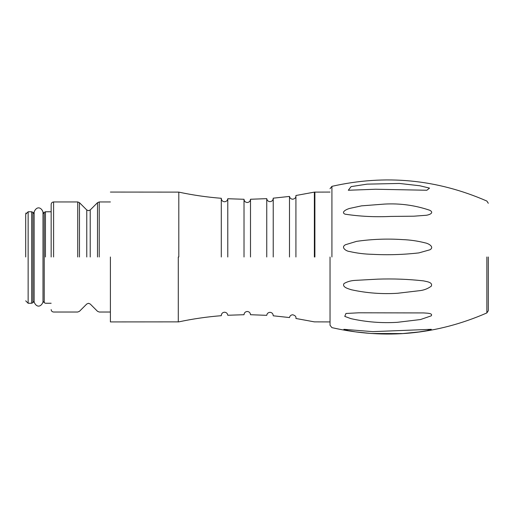 <?xml version="1.0" encoding="UTF-8"?>
<svg xmlns="http://www.w3.org/2000/svg" width="514" height="514" viewBox="0 0 514 514"><rect width="100%" height="100%" fill="white"/><g stroke="black" fill="none" stroke-linecap="round" stroke-linejoin="round"><path stroke-width="0.77" d="M28.135 256.994L28.135 303.254L28.135 211.768L25.7 214.261C25.7 212.802 25.7 212.802 25.7 214.261L25.7 256.994M25.7 213.169L26.767 213.169L28.135 211.768L31.688 211.768L32.935 212.366L34.136 213.83M43.015 213.83L44.217 212.366L45.463 211.768L51.156 211.768M51.156 256.994L51.156 204.392L51.156 256.994M110.401 256.994L110.401 321.918L110.401 256.994M221.296 256.994L221.296 198.288L221.296 256.994M227.779 256.994L227.779 198.732L227.779 256.994M244.015 256.994L244.015 199.265L244.015 256.994M250.504 256.994L250.504 199.252L250.504 256.994M266.747 256.994L266.747 198.648L266.747 256.994M273.223 256.994L273.223 198.179L273.223 256.994M289.491 256.994L289.491 196.425L289.491 256.994M295.923 256.994L295.923 195.506L295.923 256.994M330.039 256.994L330.039 325.272L330.039 256.994M423.523 280.875C408.399 279.186 393.101 278.607 377.629 279.147L354.782 280.406C350.85 280.65 347.278 281.685 344.052 283.503C341.714 287.197 348.614 288.836 351.415 289.767C366.623 293.089 382.018 294.259 397.592 293.269L420.658 290.551C424.603 289.941 428.143 288.482 431.291 286.169C433.077 282.141 426.363 281.601 423.523 280.875M423.671 312.93L358.843 312.795L345.954 313.476L344.772 316.399L350.921 318.641C366.18 322.047 381.645 323.274 397.303 322.323L420.491 319.541L431.214 315.859C433.276 313.052 426.466 313.199 423.671 312.93M402.796 333.573L418.961 331.948L426.832 330.675L431.31 329.313L372.759 331.639L343.872 329.313L348.158 330.643L355.765 331.89L371.391 333.502L402.796 333.573M488.3 256.994L488.3 310.713L488.3 256.994M44.217 256.994L44.217 302.675L44.217 212.366L43.015 213.169M34.136 213.169L32.935 212.366L32.935 302.675L32.935 256.994M32.928 212.353L31.688 211.768L31.688 303.254L31.688 256.994M402.423 239.595C387.126 238.573 371.84 239.164 356.575 241.362L345.588 244.696C340.377 247.273 346.205 251.275 349.514 251.494C356.915 253.196 364.458 254.134 372.142 254.308C387.826 255.15 403.413 254.674 418.897 252.894L429.987 249.765C434.812 246.868 428.175 243.334 425.155 242.884C417.696 240.976 410.114 239.877 402.423 239.595M429.929 210.329C415.241 205.298 400.085 203.216 384.446 204.084L361.503 205.857L350.156 208.318C347.156 208.915 340.441 212.128 345.042 214.165C359.736 216.42 374.957 217.178 390.704 216.426L413.86 216.195L425.213 215.347C428.278 215.302 434.831 213.137 429.929 210.329M399.346 183.453L367.092 184.141L351.101 186.614L348.319 190.257L375.535 189.242L426.858 190.251L429.537 188.111L419.752 185.747L399.346 183.453M34.149 212.359L34.149 211.948C36.243 206.506 40.908 206.506 43.003 211.948L43.003 302.033C40.908 307.481 36.243 307.481 34.149 302.033L34.149 301.628M34.136 212.153L34.136 301.834M45.463 256.994L45.463 211.768M53.591 256.994L53.591 201.957L53.591 256.994M77.742 256.994L77.742 201.957L77.742 256.994M79.464 256.994L79.464 202.67L79.464 256.994M86.77 256.994L86.77 209.975L86.77 256.994M90.213 256.994L90.213 209.975L90.213 256.994M97.512 256.994L97.512 202.67L97.512 256.994M99.234 256.994L99.234 201.957L99.234 256.994M178.287 256.994L178.287 321.918L178.287 256.994M178.801 256.994L178.801 192.12L178.801 256.994M314.369 256.994L314.369 192.12L314.369 256.994M314.883 256.994L314.883 192.069L314.883 256.994M331.922 256.994L331.922 186.344L331.922 256.994M486.861 256.994L486.861 312.936L486.861 256.994M34.11 214.261C34.11 212.802 34.11 212.802 34.11 214.261M43.041 214.261C43.041 212.802 43.041 212.802 43.041 214.261M25.7 300.818L28.135 303.254L31.688 303.254L32.935 302.675L34.136 301.243M43.015 301.243L44.217 302.675L45.463 303.254L51.156 303.254M110.401 312.024L99.234 312.024L97.512 311.311L90.213 304.005L88.492 303.292L86.77 304.005L79.464 311.311L77.742 312.024L53.591 312.024C52.12 311.869 51.31 311.06 51.156 309.589M110.401 201.957L99.234 201.957L97.512 202.67L90.213 209.975L88.492 210.689L86.77 209.975L79.464 202.67L77.742 201.957L53.591 201.957C52.12 202.111 51.31 202.927 51.156 204.392M110.401 321.918L178.801 321.867C192.827 318.873 206.994 316.817 221.296 315.692M110.401 192.069L178.801 192.12C192.827 195.114 206.994 197.17 221.296 198.288M250.504 199.265C250.305 201.218 249.226 202.304 247.26 202.51C245.306 202.304 244.227 201.231 244.015 199.278L227.779 198.732C227.484 200.582 226.404 201.597 224.534 201.771C222.594 201.584 221.508 200.499 221.29 198.526M244.015 314.722L227.779 315.255C227.484 313.399 226.404 312.39 224.534 312.21C222.594 312.403 221.508 313.482 221.29 315.461M244.015 314.709C244.227 312.756 245.306 311.677 247.26 311.478C249.219 311.677 250.305 312.763 250.504 314.722L266.747 315.333C267.049 313.501 268.128 312.493 269.985 312.326C271.932 312.512 273.011 313.598 273.23 315.57M250.504 199.252L266.747 198.648C267.049 200.486 268.128 201.488 269.985 201.661C271.932 201.475 273.011 200.389 273.23 198.417M273.223 198.179L289.491 196.425C289.883 198.141 290.956 199.072 292.71 199.214C294.818 198.847 295.897 197.768 295.955 195.969M273.223 315.802L289.491 317.556C289.883 315.847 290.956 314.915 292.71 314.774C295.087 315.429 296.167 316.508 295.955 318.018M295.923 195.506L314.369 192.12L330.039 192.069M295.923 318.481L314.369 321.867L330.039 321.918M488.3 310.713L486.861 312.936C436.816 334.768 385.172 339.67 331.922 327.643L330.039 325.272M488.3 203.274L486.861 201.051C436.816 179.219 385.172 174.317 331.922 186.344L330.039 188.715M360.121 312.801L358.843 312.801M348.319 190.251L348.762 190.251"/></g></svg>
